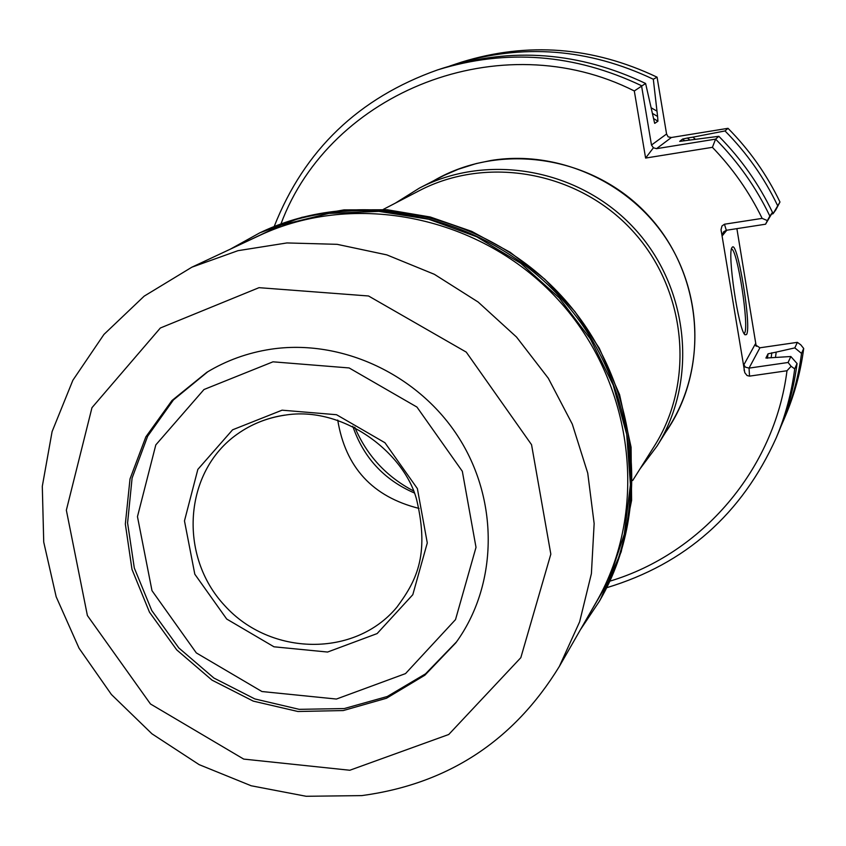 <?xml version="1.0" encoding="UTF-8"?>
<svg xmlns="http://www.w3.org/2000/svg" width="846" height="846" viewBox="0 0 846 846"><rect width="100%" height="100%" fill="white"/><g stroke="black" fill="none" stroke-linecap="round" stroke-linejoin="round"><path stroke-width="1.27" d="M383.196 209.459L419.13 190.773C487.074 155.114 578.23 171.569 632.258 230.524C686.55 289.237 695.433 381.44 654.286 446.202L632.702 480.486M395.378 203.125L419.457 188.066C488.089 152.343 579.944 169.073 634.426 228.526C689.183 287.735 698.278 380.647 657.014 446.106L640.02 468.853M413.377 490.86C386.284 476.584 366.741 455.36 354.749 427.177M801.522 353.406L803.7 348.467L800.781 344.819L797.366 342.344L794.817 347.886L801.522 353.406C798.518 376.586 792.565 398.826 783.65 420.155L781.186 425.845M803.7 348.467C800.718 371.405 794.828 393.422 785.997 414.54L783.65 420.155M775.856 209.808L779.97 202.014L773.022 213.763L775.856 209.808M731.504 249.052C737.374 248.809 749.503 327.201 744.533 333.144L744.142 333.588M274.178 226.538C304.327 150.006 358.82 97.798 437.636 69.89C506.5 48.571 574.466 53.848 641.532 85.71L651.483 145.036L653.419 147.775L656.517 148.674L715.589 139.135L718.846 136.301C741.022 158.71 758.915 184.068 772.504 212.399L765.567 224.211L726.312 230.281L724.462 224.222L721.987 225.977L721.025 229.636L744.787 372.684L747.071 375.539L749.524 376.132L749.038 368.116L788.091 362.49L790.841 356.515L765.905 358.048L768.052 353.818L776.205 352.116L775.486 357.34M794.817 347.886L776.205 352.116M790.841 356.515L797.059 363.537C794.003 387.193 787.922 409.898 778.828 431.661L776.279 437.731C741.974 513.987 685.44 563.975 606.688 587.716M797.366 342.344L759.92 347.791L755.478 344.925L755.288 344.036L755.764 345.591M777.516 205.419C764.224 177.692 746.722 152.862 725.011 130.94L728.015 128.317C749.493 150.006 766.814 174.572 779.97 202.014M449.892 65.988L461.556 62.118C527.661 41.666 592.835 46.678 657.078 77.176L653.313 79.238L657.596 116.462L652.647 113.512M654.635 123.262L645.604 83.468C579.277 51.966 512.042 46.763 443.907 67.86L437.636 69.89M654.772 123.347L657.924 121.221L657.596 116.462M651.335 107.886L656.676 110.963M455.772 64C522.542 43.336 588.393 48.412 653.313 79.238M728.015 128.317L671.396 137.496L668.129 136.862L666.574 134.017L657.078 77.176M725.011 130.94L692.948 137.137L695.359 139.262M771.647 214.059L773.022 213.763M689.754 139.981L687.47 138.025L692.948 137.137M687.47 138.025L682.616 139.051L679.687 141.377L718.846 136.301M726.312 230.281L723.563 231.867L722.516 235.484L726.809 230.207M746.489 334.561L745.051 334.805C738.664 331.272 726.862 251.611 732.118 247.476C737.31 238.181 752.02 327.539 746.489 334.561M759.92 347.791L749.038 368.116L745.347 367.122L743.867 364.795L755.288 344.036M797.059 363.537L794.711 368.877L791.116 366.297L786.992 370.749L749.524 376.132M788.091 362.49L791.116 366.297M794.711 368.877C791.613 392.798 785.469 415.746 776.279 437.731M756.229 346.31L736.887 228.642M280.957 223.936C330.183 91.495 500.832 23.498 634.31 90.966L645.604 83.468M634.31 90.966L645.604 158.065L712.406 147.32L715.589 139.135C738.019 161.787 756.113 187.442 769.849 216.09L772.504 212.399M724.462 224.222L762.151 218.384L767.385 220.605L769.849 216.09M767.385 220.605L765.567 224.211M786.992 370.749C774.492 469.519 702.053 553.517 609.839 581.17M645.604 158.065L653.419 147.775M712.406 147.32C732.763 168.428 749.345 192.116 762.151 218.384M434.178 180.473C501.054 141.515 594.04 156.193 648.438 215.635C703.185 274.749 710.132 368.634 665.791 432.063M657.014 446.106L669.884 425.517C704.686 369.945 703.163 293.647 665.168 237.155C627.172 180.674 556.446 149.795 491.018 160.476L476.192 163.574L458.204 169.274L444.393 175.249L419.457 188.066M419.077 508.425C372.578 496.803 345.454 467.352 337.723 420.05M336.422 699.05L261.922 691.531L196.314 652.911L151.994 590.677L137.464 516.642L155.812 444.89L204.002 389.509L272.983 361.824L349.144 367.947L416.941 407.063L462.328 471.296L476.012 547.351L455.518 619.6L405.53 673.596L336.422 699.05M414.202 492.911C383.925 479.693 363.442 457.453 352.771 426.194M270.614 349.261C247.603 352.814 226.337 360.502 206.815 372.325L171.96 400.539L145.85 436.864L130.02 478.921L125.335 524.034L131.987 569.39L149.488 612.208L176.729 649.887L212.039 680.152L253.261 701.123L297.919 711.497L343.265 710.555L386.485 698.246L424.84 675.224L455.835 642.823C497.416 585.908 499.362 502.207 459.325 438.524C419.362 374.82 341.752 338.421 270.614 349.261M230.302 249.179L259.87 232.798C356.494 187.389 483.362 213.52 559.999 297.052C636.922 380.319 652.488 508.911 599.264 601.453L580.504 629.572M207.852 371.701L173.409 399.957L147.659 436.208L132.092 478.085L127.587 522.934L134.303 567.994L151.751 610.526L178.834 647.951L213.901 678.037L254.847 698.933L299.198 709.339L344.269 708.557L387.288 696.501L425.538 673.828L456.544 641.839M767.417 358.249L768.052 353.818M771.14 357.795L771.848 352.75M657.924 121.221L653.482 118.493M684.7 140.774L682.616 139.051M651.483 145.036L666.574 134.017M656.517 148.674L671.396 137.496M722.516 235.484L721.141 231.011M744.216 370.728L743.867 364.795M284.827 415.111C267.347 417.734 251.526 424.058 237.366 434.072C183.677 471.677 178.083 555.959 224.772 605.673C270.456 656.295 354.908 657.67 396.816 607.269C415.365 582.143 430.043 556.626 416.74 500.092C404.864 453.17 343.423 405.276 284.542 415.217C267.135 417.85 251.41 424.132 237.366 434.072M282.078 410.183L232.587 429.81L197.848 469.393L184.47 520.903L194.813 574.212L226.707 619.039L273.977 646.799L327.582 652.044L377.136 633.569L412.806 594.696L427.283 542.931L417.374 488.597L384.941 442.733L336.539 414.72L282.078 410.183M349.821 770.251L243.711 759.095L150.472 703.978L87.392 615.539L66.348 510.191L91.971 407.677L160.359 327.994L259.024 287.672L368.539 295.984L466.262 352.116L531.542 444.679L550.831 554.141L520.829 657.67L448.74 734.497L349.821 770.251M262.07 231.772C358.429 186.49 484.927 212.536 561.342 295.814C638.032 378.839 653.546 507.061 600.47 599.349L621.207 551.782L631.602 500.324L631.084 447.174L619.579 394.648L599.254 348.15L574.878 311.529L544.887 279.265L510.159 252.288L471.698 231.37L430.276 216.999L387.235 209.755L344.026 209.882L301.906 217.316L259.87 232.798M237.07 246.006L281.147 225.131L329.009 213.404L378.86 211.373L428.732 219.241L476.668 236.753L520.734 263.296L559.164 297.824L590.402 338.96L613.213 385.078L626.706 434.294L630.429 484.642L624.306 534.154L608.665 580.885L584.216 623.09M259.109 235.674C355.098 190.234 481.427 216.079 557.673 299.198C634.204 382.043 649.538 510.064 596.335 601.982L559.375 666.384L579.637 621.799L591.396 573.662L594.146 523.547L587.737 473.126L572.287 424.121L548.293 378.236L516.536 337.057L478.127 302.022L434.379 274.315L386.812 254.879L337.099 244.325L286.921 242.939L237.969 250.68L191.873 267.188L259.109 235.674M599.264 601.453L600.47 599.349M191.873 267.188L144.169 296.153L103.952 334.424L72.872 380.256L52.092 431.608L42.3 486.302L43.728 542.096L56.174 596.779L79.059 648.237L111.408 694.503L151.952 733.81L199.148 764.647L251.199 785.775L306.125 796.276L361.771 795.61C447.862 784.009 513.734 740.937 559.375 666.384"/></g></svg>
